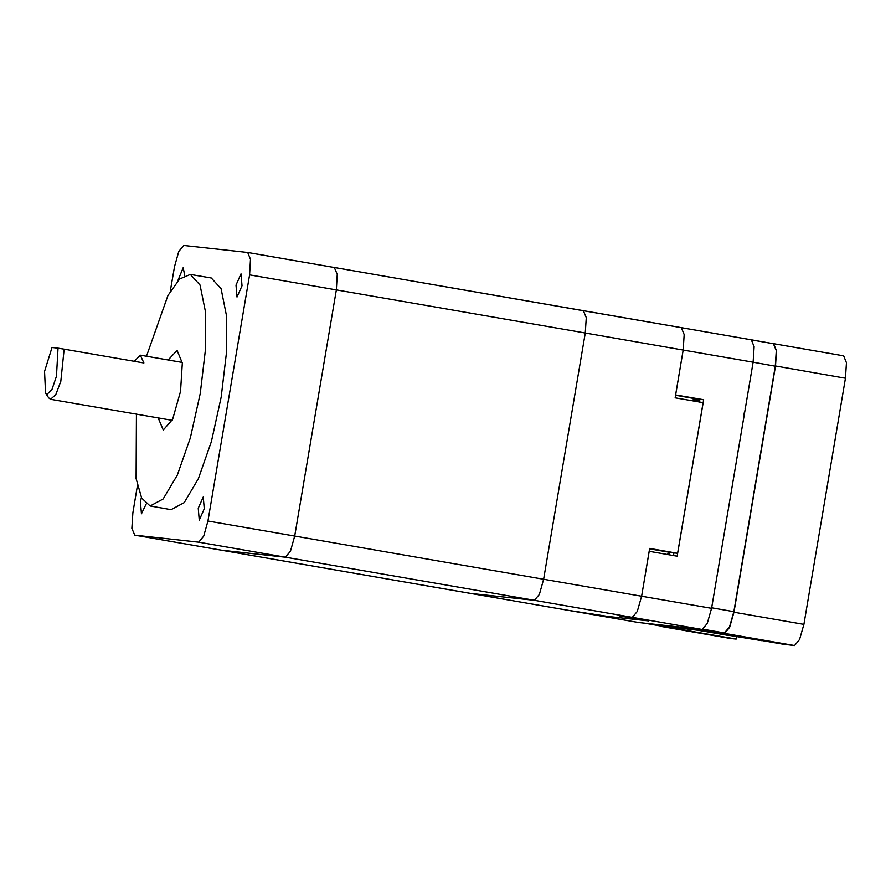 <?xml version="1.0" encoding="UTF-8"?>
<svg xmlns="http://www.w3.org/2000/svg" width="891" height="891" viewBox="0 0 891 891"><rect width="100%" height="100%" fill="white"/><g stroke="black" fill="none" stroke-linecap="round" stroke-linejoin="round"><path stroke-width="1.34" d="M45.53 392.998L44.55 371.391L52.001 347.512L58.004 348.169L56.512 376.214L51.968 389.4L47.167 394.19L45.53 392.998L48.704 397.854L50.62 399.257L55.765 394.59L60.811 381.303L64.163 349.116L143.897 362.938L140.277 355.175L134.251 361.267M58.004 348.169L64.163 349.116M137.448 485.617L132.837 512.826L131.89 528.374L134.708 535.157L221.525 550.204L285.365 557.165L221.436 550.192L470.526 593.395L534.355 600.345L470.348 593.361M134.797 535.168L198.637 542.118L203.694 536.193L207.937 521.012L294.665 536.059L336.308 289.865L337.255 274.317L334.348 267.523L337.266 274.45L336.308 289.865L294.665 536.059L290.421 551.239L285.365 557.165L290.421 551.239L294.665 536.059L543.666 579.239L585.309 333.045L543.666 579.239L539.411 594.42L534.355 600.345L632.276 617.329L637.332 611.404L641.587 596.224L649.662 548.433L677.639 553.278L670.89 552.543L666.925 554.402M334.537 267.556L583.438 310.725L586.267 317.63L585.309 333.045L683.219 350.029L684.188 334.615L681.27 327.688L751.302 339.839L681.448 327.721M692.641 398.244L694.69 401.206M568.258 610.346L608.809 616.572L647.868 620.827L619.891 615.982L632.276 617.329L637.332 611.404L641.587 596.224L649.171 551.329L677.149 556.173L703.612 399.769L675.634 394.925L683.219 350.029L675.144 397.82L703.122 402.665L677.639 553.278M583.349 310.714L586.267 317.63L585.309 333.045L249.58 274.818L250.527 259.281L247.709 252.498L681.359 327.699L684.188 334.615L683.219 350.029L753.162 362.158L754.131 346.744L751.302 339.839M638.201 622.475L702.219 629.458L707.276 623.533L711.53 608.353L543.666 579.239L539.411 594.42L534.355 600.345L198.637 542.118M638.39 622.508L470.437 593.384L568.358 610.357L608.063 616.494L648.615 620.916L620.637 616.06L632.276 617.329L702.219 629.458M221.347 550.181L470.437 593.384M170.326 291.19L174.48 266.643L178.735 251.462L183.791 245.526L247.709 252.498M190.306 274.406L211.29 278.037L221.057 288.628L226.37 314.902L226.437 352.959L221.246 397.096L211.345 441.613L198.314 478.701L184.17 502.613L171.128 509.607L150.145 505.977L163.187 498.971L177.331 475.07L190.362 437.971L200.263 393.454L205.453 349.317L205.387 311.271L200.074 284.986L190.306 274.406L179.614 278.961L167.909 295.489L146.48 356.255M158.197 417.912L163.32 429.985L172.665 419.36L180.55 391.316L182.31 363.06L177.131 350.386L168.232 360.02M235.981 285.142L240.993 273.882L241.984 285.788L236.973 297.048L235.981 285.142M198.259 508.16L203.271 496.911L204.262 508.817L199.25 520.066L198.259 508.16M177.877 280.721L183.167 267.59L184.66 275.352M146.146 504.083L141.424 513.762L140.433 501.856L141.368 497.601M136.434 414.148L136.156 478.567L141.613 498.08L150.145 505.977M207.937 521.012L249.58 274.818M699.402 402.03L699.858 399.368L703.612 399.769M673.44 555.527L673.886 552.877M753.14 362.325L711.53 608.353L753.162 362.158L775.326 366.168L776.295 350.642L773.444 343.681L751.425 339.861M697.597 399.09L699.858 399.368M773.544 343.692L776.507 350.631L775.549 366.034L733.906 612.228L729.662 627.409L724.606 633.345L668.462 626.841M773.767 343.737L843.621 355.843L846.45 362.76L845.492 378.174L803.849 624.357L799.606 639.538L794.549 645.474L783.089 644.226L713.145 632.087M666.279 626.596L659.708 625.816M736.512 636.987L736.155 639.114L666.212 626.974M736.155 639.114L730.531 638.479M695.47 401.34L695.682 399.859L698.667 399.992L695.671 399.703M695.548 399.781L694.724 399.836L694.523 401.061L694.735 399.847M695.336 401.318L695.503 399.925M697.252 401.652L697.575 400.148L695.637 399.948M660.587 625.972L724.428 632.933L729.529 626.963L733.805 611.672L775.326 366.168M694.78 399.725L694.824 398.622M699.067 630.193L728.17 635.417L696.25 629.881M704.514 630.783L761.638 640.506M761.616 640.685L694.379 629.681M695.793 398.789L695.537 399.647M694.69 400.081L694.679 398.589M694.301 398.533L694.189 400.75M695.971 399.703L696.172 398.856M745.054 408.39L745.622 405.049M744.007 414.605L744.586 411.174M698.822 399.257L698.7 400.003M699.268 400.092L699.402 399.313M583.527 310.736L681.27 327.688M670.89 552.543L649.595 548.856M334.348 267.523L247.798 252.521M697.787 399.135L675.567 395.27L697.976 399.157M794.549 645.474L724.606 633.345M730.709 638.513L660.766 626.384M845.492 378.174L775.549 366.034M803.849 624.357L733.906 612.228M699.669 400.46L698.344 400.237L698.076 401.796M697.887 399.903L699.713 400.17L698.678 399.992L698.433 401.852M660.688 625.983L644.382 623.154L660.777 625.994M711.619 607.818L733.805 611.672M703.211 629.258L724.428 632.933M140.277 355.175L182.254 362.459M50.497 399.235L172.219 420.352M134.708 535.157L221.436 550.192M568.358 610.357L638.29 622.486M730.62 638.502L660.677 626.373M843.621 355.843L773.678 343.714M695.793 399.825L697.642 400.026M773.444 343.681L751.38 339.85"/></g></svg>

